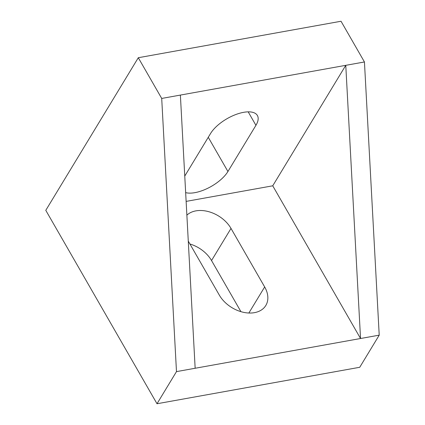 <?xml version="1.0" encoding="UTF-8"?>
<svg xmlns="http://www.w3.org/2000/svg" width="425" height="425" viewBox="0 0 425 425"><rect width="100%" height="100%" fill="white"/><g stroke="black" fill="none" stroke-linecap="round" stroke-linejoin="round"><path stroke-width="0.64" d="M157.006 403.75L359.741 367.28L379.217 335.15L176.481 371.62L161.707 98.441L138.295 57.72L45.783 210.333L157.006 403.75L176.481 371.62M379.217 335.15L364.443 61.97L161.707 98.441M360.543 338.507L345.769 65.328L272.738 185.81L360.543 338.507M195.155 368.263L180.381 95.083M364.443 61.97L341.031 21.25L138.295 57.72M189.927 243.998A27.853 19.433 -148.8 0 1 211.533 260.546L240.927 311.663M186.129 201.392L272.738 185.81M248.864 313.023L264.669 286.955A27.853 19.433 -148.8 0 1 265.816 305.474A27.853 19.433 -148.8 0 1 243.307 312.279A27.853 19.433 -148.8 0 1 219.321 295.115L188.28 241.129M186.873 215.156A27.853 19.433 -148.8 0 1 231.009 228.422L264.669 286.955M208.266 137.302L227.933 171.509A27.853 12.378 -29.9 0 1 194.91 192.653A27.853 12.378 -29.9 0 1 185.656 192.621M184.758 176.072L210.577 133.482A27.853 12.378 -29.9 0 1 243.599 112.333A27.853 12.378 -29.9 0 1 257.401 115.515A27.853 12.378 -29.9 0 1 255.93 125.322L227.933 171.509M211.533 260.546L231.009 228.422M248.184 111.855L255.93 125.322"/></g></svg>
